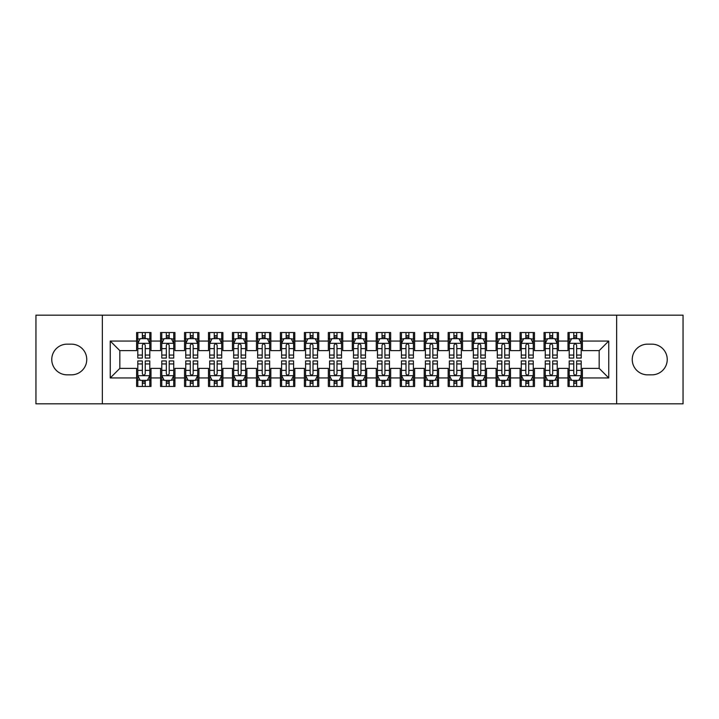 <?xml version="1.0" encoding="UTF-8"?>
<svg xmlns="http://www.w3.org/2000/svg" width="719" height="719" viewBox="0 0 719 719"><rect width="100%" height="100%" fill="white"/><g stroke="black" fill="none" stroke-linecap="round" stroke-linejoin="round"><path stroke-width="1.08" d="M616.659 403.835L683.05 403.835L683.05 315.165L616.659 315.165L616.659 403.835L102.341 403.835L102.341 315.165L35.95 315.165L35.95 403.835L102.341 403.835M616.659 315.165L102.341 315.165M110.25 377.951L110.25 341.049L136.61 341.049L136.61 350.629L119.83 350.629L119.83 368.371L110.25 377.951L136.61 377.951L136.61 386.463L150.99 386.463L150.99 377.951L160.58 377.951L160.58 386.463L174.96 386.463L174.96 377.951L184.54 377.951L184.54 386.463L198.92 386.463L198.92 377.951L208.51 377.951L208.51 386.463L222.89 386.463L222.89 377.951L232.48 377.951L232.48 386.463L246.86 386.463L246.86 377.951L256.44 377.951L256.44 386.463L270.82 386.463L270.82 377.951L280.41 377.951L280.41 386.463L294.79 386.463L294.79 377.951L304.38 377.951L304.38 386.463L318.76 386.463L318.76 377.951L328.34 377.951L328.34 386.463L342.72 386.463L342.72 377.951L352.31 377.951L352.31 386.463L366.69 386.463L366.69 377.951L376.28 377.951L376.28 386.463L390.66 386.463L390.66 377.951L400.24 377.951L400.24 386.463L414.62 386.463L414.62 377.951L424.21 377.951L424.21 386.463L438.59 386.463L438.59 377.951L448.18 377.951L448.18 386.463L462.56 386.463L462.56 377.951L472.14 377.951L472.14 386.463L486.52 386.463L486.52 377.951L496.11 377.951L496.11 386.463L510.49 386.463L510.49 377.951L520.08 377.951L520.08 386.463L534.46 386.463L534.46 377.951L544.04 377.951L544.04 386.463L558.42 386.463L558.42 377.951L568.01 377.951L568.01 386.463L582.39 386.463L582.39 368.371L599.17 368.371L599.17 350.629L582.39 350.629L582.39 341.049L608.75 341.049L608.75 377.951L582.39 377.951M582.39 341.049L582.39 332.538L568.01 332.538L568.01 341.049L558.42 341.049L558.42 332.538L544.04 332.538L544.04 341.049L534.46 341.049L534.46 332.538L520.08 332.538L520.08 341.049L510.49 341.049L510.49 332.538L496.11 332.538L496.11 341.049L486.52 341.049L486.52 332.538L472.14 332.538L472.14 341.049L462.56 341.049L462.56 332.538L448.18 332.538L448.18 341.049L438.59 341.049L438.59 332.538L424.21 332.538L424.21 341.049L414.62 341.049L414.62 332.538L400.24 332.538L400.24 341.049L390.66 341.049L390.66 332.538L376.28 332.538L376.28 341.049L366.69 341.049L366.69 332.538L352.31 332.538L352.31 341.049L342.72 341.049L342.72 332.538L328.34 332.538L328.34 341.049L318.76 341.049L318.76 332.538L304.38 332.538L304.38 341.049L294.79 341.049L294.79 332.538L280.41 332.538L280.41 341.049L270.82 341.049L270.82 332.538L256.44 332.538L256.44 341.049L246.86 341.049L246.86 332.538L232.48 332.538L232.48 341.049L222.89 341.049L222.89 332.538L208.51 332.538L208.51 341.049L198.92 341.049L198.92 332.538L184.54 332.538L184.54 341.049L174.96 341.049L174.96 332.538L160.58 332.538L160.58 341.049L150.99 341.049L150.99 332.538L136.61 332.538L136.61 341.049M558.42 377.951L558.42 368.371L568.01 368.371L568.01 377.951M608.75 341.049L599.17 350.629M534.46 377.951L534.46 368.371L544.04 368.371L544.04 377.951M568.01 341.049L568.01 350.629L558.42 350.629L558.42 341.049M510.49 377.951L510.49 368.371L520.08 368.371L520.08 377.951M544.04 341.049L544.04 350.629L534.46 350.629L534.46 341.049M486.52 377.951L486.52 368.371L496.11 368.371L496.11 377.951M520.08 341.049L520.08 350.629L510.49 350.629L510.49 341.049M462.56 377.951L462.56 368.371L472.14 368.371L472.14 377.951M496.11 341.049L496.11 350.629L486.52 350.629L486.52 341.049M438.59 377.951L438.59 368.371L448.18 368.371L448.18 377.951M472.14 341.049L472.14 350.629L462.56 350.629L462.56 341.049M414.62 377.951L414.62 368.371L424.21 368.371L424.21 377.951M448.18 341.049L448.18 350.629L438.59 350.629L438.59 341.049M390.66 377.951L390.66 368.371L400.24 368.371L400.24 377.951M424.21 341.049L424.21 350.629L414.62 350.629L414.62 341.049M366.69 377.951L366.69 368.371L376.28 368.371L376.28 377.951M400.24 341.049L400.24 350.629L390.66 350.629L390.66 341.049M342.72 377.951L342.72 368.371L352.31 368.371L352.31 377.951M376.28 341.049L376.28 350.629L366.69 350.629L366.69 341.049M318.76 377.951L318.76 368.371L328.34 368.371L328.34 377.951M352.31 341.049L352.31 350.629L342.72 350.629L342.72 341.049M294.79 377.951L294.79 368.371L304.38 368.371L304.38 377.951M328.34 341.049L328.34 350.629L318.76 350.629L318.76 341.049M270.82 377.951L270.82 368.371L280.41 368.371L280.41 377.951M304.38 341.049L304.38 350.629L294.79 350.629L294.79 341.049M246.86 377.951L246.86 368.371L256.44 368.371L256.44 377.951M280.41 341.049L280.41 350.629L270.82 350.629L270.82 341.049M222.89 377.951L222.89 368.371L232.48 368.371L232.48 377.951M256.44 341.049L256.44 350.629L246.86 350.629L246.86 341.049M198.92 377.951L198.92 368.371L208.51 368.371L208.51 377.951M232.48 341.049L232.48 350.629L222.89 350.629L222.89 341.049M174.96 377.951L174.96 368.371L184.54 368.371L184.54 377.951M208.51 341.049L208.51 350.629L198.92 350.629L198.92 341.049M150.99 377.951L150.99 368.371L160.58 368.371L160.58 377.951M184.54 341.049L184.54 350.629L174.96 350.629L174.96 341.049M119.83 368.371L136.61 368.371L136.61 377.951M160.58 341.049L160.58 350.629L150.99 350.629L150.99 341.049M568.01 338.532L569.205 338.532M581.195 338.532L582.39 338.532M544.04 338.532L545.245 338.532M557.225 338.532L558.42 338.532M520.08 338.532L521.275 338.532M533.255 338.532L534.46 338.532M496.11 338.532L497.305 338.532M509.295 338.532L510.49 338.532M472.14 338.532L473.345 338.532M485.325 338.532L486.52 338.532M448.18 338.532L449.375 338.532M461.355 338.532L462.56 338.532M424.21 338.532L425.405 338.532M437.395 338.532L438.59 338.532M400.24 338.532L401.445 338.532M413.425 338.532L414.62 338.532M376.28 338.532L377.475 338.532M389.455 338.532L390.66 338.532M352.31 338.532L353.505 338.532M365.495 338.532L366.69 338.532M328.34 338.532L329.545 338.532M341.525 338.532L342.72 338.532M304.38 338.532L305.575 338.532M317.555 338.532L318.76 338.532M280.41 338.532L281.605 338.532M293.595 338.532L294.79 338.532M256.44 338.532L257.645 338.532M269.625 338.532L270.82 338.532M232.48 338.532L233.675 338.532M245.655 338.532L246.86 338.532M208.51 338.532L209.705 338.532M221.695 338.532L222.89 338.532M184.54 338.532L185.745 338.532M197.725 338.532L198.92 338.532M160.58 338.532L161.775 338.532M173.755 338.532L174.96 338.532M136.61 338.532L137.805 338.532M149.795 338.532L150.99 338.532M136.61 380.468L137.805 380.468M149.795 380.468L150.99 380.468M160.58 380.468L161.775 380.468M173.755 380.468L174.96 380.468M184.54 380.468L185.745 380.468M197.725 380.468L198.92 380.468M208.51 380.468L209.705 380.468M221.695 380.468L222.89 380.468M232.48 380.468L233.675 380.468M245.655 380.468L246.86 380.468M256.44 380.468L257.645 380.468M269.625 380.468L270.82 380.468M280.41 380.468L281.605 380.468M293.595 380.468L294.79 380.468M304.38 380.468L305.575 380.468M317.555 380.468L318.76 380.468M328.34 380.468L329.545 380.468M341.525 380.468L342.72 380.468M352.31 380.468L353.505 380.468M365.495 380.468L366.69 380.468M376.28 380.468L377.475 380.468M389.455 380.468L390.66 380.468M400.24 380.468L401.445 380.468M413.425 380.468L414.62 380.468M424.21 380.468L425.405 380.468M437.395 380.468L438.59 380.468M448.18 380.468L449.375 380.468M461.355 380.468L462.56 380.468M472.14 380.468L473.345 380.468M485.325 380.468L486.52 380.468M496.11 380.468L497.305 380.468M509.295 380.468L510.49 380.468M520.08 380.468L521.275 380.468M533.255 380.468L534.46 380.468M544.04 380.468L545.245 380.468M557.225 380.468L558.42 380.468M568.01 380.468L569.205 380.468M581.195 380.468L582.39 380.468M110.25 341.049L119.83 350.629M599.17 368.371L608.75 377.951M67.11 344.158A15.342 15.342 0 0 0 51.768 359.5A15.342 15.342 0 0 0 67.11 374.842L71.424 374.842A15.342 15.342 0 0 0 86.756 359.5A15.342 15.342 0 0 0 71.424 344.158L67.11 344.158M651.89 374.842A15.342 15.342 0 0 0 667.232 359.5A15.342 15.342 0 0 0 651.89 344.158L647.576 344.158A15.342 15.342 0 0 0 632.244 359.5A15.342 15.342 0 0 0 647.576 374.842L651.89 374.842M145.238 335.656L142.362 335.656M149.795 355.06L145.238 355.06L145.238 358.062L149.795 358.062L149.795 343.439L147.395 338.649L140.205 338.649L137.805 343.439L137.805 358.062L142.362 358.062L142.362 355.06L137.805 355.06M137.805 343.439L137.805 332.538M149.795 343.439L149.795 332.538M142.362 338.649L142.362 332.538M145.238 332.538L145.238 338.649M145.238 355.06L145.238 345.237C144.276 343.394 143.324 343.394 142.362 345.237L142.362 355.06M145.238 338.532L142.362 338.532M142.362 383.344L145.238 383.344M137.805 363.94L142.362 363.94L142.362 360.938L137.805 360.938L137.805 375.561L140.205 380.351L147.395 380.351L149.795 375.561L149.795 360.938L145.238 360.938L145.238 363.94L149.795 363.94M149.795 375.561L149.795 386.463M137.805 375.561L137.805 386.463M145.238 380.351L145.238 386.463M142.362 386.463L142.362 380.351M142.362 363.94L142.362 373.763C143.324 375.606 144.276 375.606 145.238 373.763L145.238 363.94M142.362 380.468L145.238 380.468M169.208 335.656L166.332 335.656M173.755 355.06L169.208 355.06L169.208 358.062L173.755 358.062L173.755 343.439L171.365 338.649L164.175 338.649L161.775 343.439L161.775 358.062L166.332 358.062L166.332 355.06L161.775 355.06M161.775 343.439L161.775 332.538M173.755 343.439L173.755 332.538M166.332 338.649L166.332 332.538M169.208 332.538L169.208 338.649M169.208 355.06L169.208 345.237C168.246 343.394 167.284 343.394 166.332 345.237L166.332 355.06M169.208 338.532L166.332 338.532M193.168 335.656L190.292 335.656M197.725 355.06L193.168 355.06L193.168 358.062L197.725 358.062L197.725 343.439L195.325 338.649L188.135 338.649L185.745 343.439L185.745 358.062L190.292 358.062L190.292 355.06L185.745 355.06M185.745 343.439L185.745 332.538M197.725 343.439L197.725 332.538M190.292 338.649L190.292 332.538M193.168 332.538L193.168 338.649M193.168 355.06L193.168 345.237C192.216 343.394 191.254 343.394 190.292 345.237L190.292 355.06M193.168 338.532L190.292 338.532M166.332 383.344L169.208 383.344M161.775 363.94L166.332 363.94L166.332 360.938L161.775 360.938L161.775 375.561L164.175 380.351L171.365 380.351L173.755 375.561L173.755 360.938L169.208 360.938L169.208 363.94L173.755 363.94M173.755 375.561L173.755 386.463M161.775 375.561L161.775 386.463M169.208 380.351L169.208 386.463M166.332 386.463L166.332 380.351M166.332 363.94L166.332 373.763C167.284 375.606 168.246 375.606 169.208 373.763L169.208 363.94M166.332 380.468L169.208 380.468M190.292 383.344L193.168 383.344M185.745 363.94L190.292 363.94L190.292 360.938L185.745 360.938L185.745 375.561L188.135 380.351L195.325 380.351L197.725 375.561L197.725 360.938L193.168 360.938L193.168 363.94L197.725 363.94M197.725 375.561L197.725 386.463M185.745 375.561L185.745 386.463M193.168 380.351L193.168 386.463M190.292 386.463L190.292 380.351M190.292 363.94L190.292 373.763C191.254 375.606 192.216 375.606 193.168 373.763L193.168 363.94M190.292 380.468L193.168 380.468M217.138 335.656L214.262 335.656M221.695 355.06L217.138 355.06L217.138 358.062L221.695 358.062L221.695 343.439L219.295 338.649L212.105 338.649L209.705 343.439L209.705 358.062L214.262 358.062L214.262 355.06L209.705 355.06M209.705 343.439L209.705 332.538M221.695 343.439L221.695 332.538M214.262 338.649L214.262 332.538M217.138 332.538L217.138 338.649M217.138 355.06L217.138 345.237C216.176 343.394 215.224 343.394 214.262 345.237L214.262 355.06M217.138 338.532L214.262 338.532M241.108 335.656L238.232 335.656M245.655 355.06L241.108 355.06L241.108 358.062L245.655 358.062L245.655 343.439L243.265 338.649L236.075 338.649L233.675 343.439L233.675 358.062L238.232 358.062L238.232 355.06L233.675 355.06M233.675 343.439L233.675 332.538M245.655 343.439L245.655 332.538M238.232 338.649L238.232 332.538M241.108 332.538L241.108 338.649M241.108 355.06L241.108 345.237C240.146 343.394 239.184 343.394 238.232 345.237L238.232 355.06M241.108 338.532L238.232 338.532M214.262 383.344L217.138 383.344M209.705 363.94L214.262 363.94L214.262 360.938L209.705 360.938L209.705 375.561L212.105 380.351L219.295 380.351L221.695 375.561L221.695 360.938L217.138 360.938L217.138 363.94L221.695 363.94M221.695 375.561L221.695 386.463M209.705 375.561L209.705 386.463M217.138 380.351L217.138 386.463M214.262 386.463L214.262 380.351M214.262 363.94L214.262 373.763C215.224 375.606 216.176 375.606 217.138 373.763L217.138 363.94M214.262 380.468L217.138 380.468M238.232 383.344L241.108 383.344M233.675 363.94L238.232 363.94L238.232 360.938L233.675 360.938L233.675 375.561L236.075 380.351L243.265 380.351L245.655 375.561L245.655 360.938L241.108 360.938L241.108 363.94L245.655 363.94M245.655 375.561L245.655 386.463M233.675 375.561L233.675 386.463M241.108 380.351L241.108 386.463M238.232 386.463L238.232 380.351M238.232 363.94L238.232 373.763C239.184 375.606 240.146 375.606 241.108 373.763L241.108 363.94M238.232 380.468L241.108 380.468M265.068 335.656L262.192 335.656M269.625 355.06L265.068 355.06L265.068 358.062L269.625 358.062L269.625 343.439L267.225 338.649L260.035 338.649L257.645 343.439L257.645 358.062L262.192 358.062L262.192 355.06L257.645 355.06M257.645 343.439L257.645 332.538M269.625 343.439L269.625 332.538M262.192 338.649L262.192 332.538M265.068 332.538L265.068 338.649M265.068 355.06L265.068 345.237C264.116 343.394 263.154 343.394 262.192 345.237L262.192 355.06M265.068 338.532L262.192 338.532M262.192 383.344L265.068 383.344M257.645 363.94L262.192 363.94L262.192 360.938L257.645 360.938L257.645 375.561L260.035 380.351L267.225 380.351L269.625 375.561L269.625 360.938L265.068 360.938L265.068 363.94L269.625 363.94M269.625 375.561L269.625 386.463M257.645 375.561L257.645 386.463M265.068 380.351L265.068 386.463M262.192 386.463L262.192 380.351M262.192 363.94L262.192 373.763C263.154 375.606 264.116 375.606 265.068 373.763L265.068 363.94M262.192 380.468L265.068 380.468M289.038 335.656L286.162 335.656M293.595 355.06L289.038 355.06L289.038 358.062L293.595 358.062L293.595 343.439L291.195 338.649L284.005 338.649L281.605 343.439L281.605 358.062L286.162 358.062L286.162 355.06L281.605 355.06M281.605 343.439L281.605 332.538M293.595 343.439L293.595 332.538M286.162 338.649L286.162 332.538M289.038 332.538L289.038 338.649M289.038 355.06L289.038 345.237C288.076 343.394 287.124 343.394 286.162 345.237L286.162 355.06M289.038 338.532L286.162 338.532M286.162 383.344L289.038 383.344M281.605 363.94L286.162 363.94L286.162 360.938L281.605 360.938L281.605 375.561L284.005 380.351L291.195 380.351L293.595 375.561L293.595 360.938L289.038 360.938L289.038 363.94L293.595 363.94M293.595 375.561L293.595 386.463M281.605 375.561L281.605 386.463M289.038 380.351L289.038 386.463M286.162 386.463L286.162 380.351M286.162 363.94L286.162 373.763C287.124 375.606 288.076 375.606 289.038 373.763L289.038 363.94M286.162 380.468L289.038 380.468M313.008 335.656L310.132 335.656M317.555 355.06L313.008 355.06L313.008 358.062L317.555 358.062L317.555 343.439L315.165 338.649L307.975 338.649L305.575 343.439L305.575 358.062L310.132 358.062L310.132 355.06L305.575 355.06M305.575 343.439L305.575 332.538M317.555 343.439L317.555 332.538M310.132 338.649L310.132 332.538M313.008 332.538L313.008 338.649M313.008 355.06L313.008 345.237C312.046 343.394 311.084 343.394 310.132 345.237L310.132 355.06M313.008 338.532L310.132 338.532M310.132 383.344L313.008 383.344M305.575 363.94L310.132 363.94L310.132 360.938L305.575 360.938L305.575 375.561L307.975 380.351L315.165 380.351L317.555 375.561L317.555 360.938L313.008 360.938L313.008 363.94L317.555 363.94M317.555 375.561L317.555 386.463M305.575 375.561L305.575 386.463M313.008 380.351L313.008 386.463M310.132 386.463L310.132 380.351M310.132 363.94L310.132 373.763C311.084 375.606 312.046 375.606 313.008 373.763L313.008 363.94M310.132 380.468L313.008 380.468M336.968 335.656L334.092 335.656M341.525 355.06L336.968 355.06L336.968 358.062L341.525 358.062L341.525 343.439L339.125 338.649L331.935 338.649L329.545 343.439L329.545 358.062L334.092 358.062L334.092 355.06L329.545 355.06M329.545 343.439L329.545 332.538M341.525 343.439L341.525 332.538M334.092 338.649L334.092 332.538M336.968 332.538L336.968 338.649M336.968 355.06L336.968 345.237C336.016 343.394 335.054 343.394 334.092 345.237L334.092 355.06M336.968 338.532L334.092 338.532M334.092 383.344L336.968 383.344M329.545 363.94L334.092 363.94L334.092 360.938L329.545 360.938L329.545 375.561L331.935 380.351L339.125 380.351L341.525 375.561L341.525 360.938L336.968 360.938L336.968 363.94L341.525 363.94M341.525 375.561L341.525 386.463M329.545 375.561L329.545 386.463M336.968 380.351L336.968 386.463M334.092 386.463L334.092 380.351M334.092 363.94L334.092 373.763C335.054 375.606 336.016 375.606 336.968 373.763L336.968 363.94M334.092 380.468L336.968 380.468M360.938 335.656L358.062 335.656M365.495 355.06L360.938 355.06L360.938 358.062L365.495 358.062L365.495 343.439L363.095 338.649L355.905 338.649L353.505 343.439L353.505 358.062L358.062 358.062L358.062 355.06L353.505 355.06M353.505 343.439L353.505 332.538M365.495 343.439L365.495 332.538M358.062 338.649L358.062 332.538M360.938 332.538L360.938 338.649M360.938 355.06L360.938 345.237C359.976 343.394 359.024 343.394 358.062 345.237L358.062 355.06M360.938 338.532L358.062 338.532M358.062 383.344L360.938 383.344M353.505 363.94L358.062 363.94L358.062 360.938L353.505 360.938L353.505 375.561L355.905 380.351L363.095 380.351L365.495 375.561L365.495 360.938L360.938 360.938L360.938 363.94L365.495 363.94M365.495 375.561L365.495 386.463M353.505 375.561L353.505 386.463M360.938 380.351L360.938 386.463M358.062 386.463L358.062 380.351M358.062 363.94L358.062 373.763C359.024 375.606 359.976 375.606 360.938 373.763L360.938 363.94M358.062 380.468L360.938 380.468M384.908 335.656L382.032 335.656M389.455 355.06L384.908 355.06L384.908 358.062L389.455 358.062L389.455 343.439L387.065 338.649L379.875 338.649L377.475 343.439L377.475 358.062L382.032 358.062L382.032 355.06L377.475 355.06M377.475 343.439L377.475 332.538M389.455 343.439L389.455 332.538M382.032 338.649L382.032 332.538M384.908 332.538L384.908 338.649M384.908 355.06L384.908 345.237C383.946 343.394 382.984 343.394 382.032 345.237L382.032 355.06M384.908 338.532L382.032 338.532M382.032 383.344L384.908 383.344M377.475 363.94L382.032 363.94L382.032 360.938L377.475 360.938L377.475 375.561L379.875 380.351L387.065 380.351L389.455 375.561L389.455 360.938L384.908 360.938L384.908 363.94L389.455 363.94M389.455 375.561L389.455 386.463M377.475 375.561L377.475 386.463M384.908 380.351L384.908 386.463M382.032 386.463L382.032 380.351M382.032 363.94L382.032 373.763C382.984 375.606 383.946 375.606 384.908 373.763L384.908 363.94M382.032 380.468L384.908 380.468M408.868 335.656L405.992 335.656M413.425 355.06L408.868 355.06L408.868 358.062L413.425 358.062L413.425 343.439L411.025 338.649L403.835 338.649L401.445 343.439L401.445 358.062L405.992 358.062L405.992 355.06L401.445 355.06M401.445 343.439L401.445 332.538M413.425 343.439L413.425 332.538M405.992 338.649L405.992 332.538M408.868 332.538L408.868 338.649M408.868 355.06L408.868 345.237C407.916 343.394 406.954 343.394 405.992 345.237L405.992 355.06M408.868 338.532L405.992 338.532M405.992 383.344L408.868 383.344M401.445 363.94L405.992 363.94L405.992 360.938L401.445 360.938L401.445 375.561L403.835 380.351L411.025 380.351L413.425 375.561L413.425 360.938L408.868 360.938L408.868 363.94L413.425 363.94M413.425 375.561L413.425 386.463M401.445 375.561L401.445 386.463M408.868 380.351L408.868 386.463M405.992 386.463L405.992 380.351M405.992 363.94L405.992 373.763C406.954 375.606 407.916 375.606 408.868 373.763L408.868 363.94M405.992 380.468L408.868 380.468M432.838 335.656L429.962 335.656M437.395 355.06L432.838 355.06L432.838 358.062L437.395 358.062L437.395 343.439L434.995 338.649L427.805 338.649L425.405 343.439L425.405 358.062L429.962 358.062L429.962 355.06L425.405 355.06M425.405 343.439L425.405 332.538M437.395 343.439L437.395 332.538M429.962 338.649L429.962 332.538M432.838 332.538L432.838 338.649M432.838 355.06L432.838 345.237C431.876 343.394 430.924 343.394 429.962 345.237L429.962 355.06M432.838 338.532L429.962 338.532M429.962 383.344L432.838 383.344M425.405 363.94L429.962 363.94L429.962 360.938L425.405 360.938L425.405 375.561L427.805 380.351L434.995 380.351L437.395 375.561L437.395 360.938L432.838 360.938L432.838 363.94L437.395 363.94M437.395 375.561L437.395 386.463M425.405 375.561L425.405 386.463M432.838 380.351L432.838 386.463M429.962 386.463L429.962 380.351M429.962 363.94L429.962 373.763C430.924 375.606 431.876 375.606 432.838 373.763L432.838 363.94M429.962 380.468L432.838 380.468M456.808 335.656L453.932 335.656M461.355 355.06L456.808 355.06L456.808 358.062L461.355 358.062L461.355 343.439L458.965 338.649L451.775 338.649L449.375 343.439L449.375 358.062L453.932 358.062L453.932 355.06L449.375 355.06M449.375 343.439L449.375 332.538M461.355 343.439L461.355 332.538M453.932 338.649L453.932 332.538M456.808 332.538L456.808 338.649M456.808 355.06L456.808 345.237C455.846 343.394 454.884 343.394 453.932 345.237L453.932 355.06M456.808 338.532L453.932 338.532M453.932 383.344L456.808 383.344M449.375 363.94L453.932 363.94L453.932 360.938L449.375 360.938L449.375 375.561L451.775 380.351L458.965 380.351L461.355 375.561L461.355 360.938L456.808 360.938L456.808 363.94L461.355 363.94M461.355 375.561L461.355 386.463M449.375 375.561L449.375 386.463M456.808 380.351L456.808 386.463M453.932 386.463L453.932 380.351M453.932 363.94L453.932 373.763C454.884 375.606 455.846 375.606 456.808 373.763L456.808 363.94M453.932 380.468L456.808 380.468M480.768 335.656L477.892 335.656M485.325 355.06L480.768 355.06L480.768 358.062L485.325 358.062L485.325 343.439L482.925 338.649L475.735 338.649L473.345 343.439L473.345 358.062L477.892 358.062L477.892 355.06L473.345 355.06M473.345 343.439L473.345 332.538M485.325 343.439L485.325 332.538M477.892 338.649L477.892 332.538M480.768 332.538L480.768 338.649M480.768 355.06L480.768 345.237C479.816 343.394 478.854 343.394 477.892 345.237L477.892 355.06M480.768 338.532L477.892 338.532M477.892 383.344L480.768 383.344M473.345 363.94L477.892 363.94L477.892 360.938L473.345 360.938L473.345 375.561L475.735 380.351L482.925 380.351L485.325 375.561L485.325 360.938L480.768 360.938L480.768 363.94L485.325 363.94M485.325 375.561L485.325 386.463M473.345 375.561L473.345 386.463M480.768 380.351L480.768 386.463M477.892 386.463L477.892 380.351M477.892 363.94L477.892 373.763C478.854 375.606 479.816 375.606 480.768 373.763L480.768 363.94M477.892 380.468L480.768 380.468M504.738 335.656L501.862 335.656M509.295 355.06L504.738 355.06L504.738 358.062L509.295 358.062L509.295 343.439L506.895 338.649L499.705 338.649L497.305 343.439L497.305 358.062L501.862 358.062L501.862 355.06L497.305 355.06M497.305 343.439L497.305 332.538M509.295 343.439L509.295 332.538M501.862 338.649L501.862 332.538M504.738 332.538L504.738 338.649M504.738 355.06L504.738 345.237C503.776 343.394 502.824 343.394 501.862 345.237L501.862 355.06M504.738 338.532L501.862 338.532M501.862 383.344L504.738 383.344M497.305 363.94L501.862 363.94L501.862 360.938L497.305 360.938L497.305 375.561L499.705 380.351L506.895 380.351L509.295 375.561L509.295 360.938L504.738 360.938L504.738 363.94L509.295 363.94M509.295 375.561L509.295 386.463M497.305 375.561L497.305 386.463M504.738 380.351L504.738 386.463M501.862 386.463L501.862 380.351M501.862 363.94L501.862 373.763C502.824 375.606 503.776 375.606 504.738 373.763L504.738 363.94M501.862 380.468L504.738 380.468M528.708 335.656L525.832 335.656M533.255 355.06L528.708 355.06L528.708 358.062L533.255 358.062L533.255 343.439L530.865 338.649L523.675 338.649L521.275 343.439L521.275 358.062L525.832 358.062L525.832 355.06L521.275 355.06M521.275 343.439L521.275 332.538M533.255 343.439L533.255 332.538M525.832 338.649L525.832 332.538M528.708 332.538L528.708 338.649M528.708 355.06L528.708 345.237C527.746 343.394 526.784 343.394 525.832 345.237L525.832 355.06M528.708 338.532L525.832 338.532M525.832 383.344L528.708 383.344M521.275 363.94L525.832 363.94L525.832 360.938L521.275 360.938L521.275 375.561L523.675 380.351L530.865 380.351L533.255 375.561L533.255 360.938L528.708 360.938L528.708 363.94L533.255 363.94M533.255 375.561L533.255 386.463M521.275 375.561L521.275 386.463M528.708 380.351L528.708 386.463M525.832 386.463L525.832 380.351M525.832 363.94L525.832 373.763C526.784 375.606 527.746 375.606 528.708 373.763L528.708 363.94M525.832 380.468L528.708 380.468M552.668 335.656L549.792 335.656M557.225 355.06L552.668 355.06L552.668 358.062L557.225 358.062L557.225 343.439L554.825 338.649L547.635 338.649L545.245 343.439L545.245 358.062L549.792 358.062L549.792 355.06L545.245 355.06M545.245 343.439L545.245 332.538M557.225 343.439L557.225 332.538M549.792 338.649L549.792 332.538M552.668 332.538L552.668 338.649M552.668 355.06L552.668 345.237C551.716 343.394 550.754 343.394 549.792 345.237L549.792 355.06M552.668 338.532L549.792 338.532M549.792 383.344L552.668 383.344M545.245 363.94L549.792 363.94L549.792 360.938L545.245 360.938L545.245 375.561L547.635 380.351L554.825 380.351L557.225 375.561L557.225 360.938L552.668 360.938L552.668 363.94L557.225 363.94M557.225 375.561L557.225 386.463M545.245 375.561L545.245 386.463M552.668 380.351L552.668 386.463M549.792 386.463L549.792 380.351M549.792 363.94L549.792 373.763C550.754 375.606 551.716 375.606 552.668 373.763L552.668 363.94M549.792 380.468L552.668 380.468M576.638 335.656L573.762 335.656M581.195 355.06L576.638 355.06L576.638 358.062L581.195 358.062L581.195 343.439L578.795 338.649L571.605 338.649L569.205 343.439L569.205 358.062L573.762 358.062L573.762 355.06L569.205 355.06M569.205 343.439L569.205 332.538M581.195 343.439L581.195 332.538M573.762 338.649L573.762 332.538M576.638 332.538L576.638 338.649M576.638 355.06L576.638 345.237C575.676 343.394 574.724 343.394 573.762 345.237L573.762 355.06M576.638 338.532L573.762 338.532M573.762 383.344L576.638 383.344M569.205 363.94L573.762 363.94L573.762 360.938L569.205 360.938L569.205 375.561L571.605 380.351L578.795 380.351L581.195 375.561L581.195 360.938L576.638 360.938L576.638 363.94L581.195 363.94M581.195 375.561L581.195 386.463M569.205 375.561L569.205 386.463M576.638 380.351L576.638 386.463M573.762 386.463L573.762 380.351M573.762 363.94L573.762 373.763C574.724 375.606 575.676 375.606 576.638 373.763L576.638 363.94M573.762 380.468L576.638 380.468M149.732 343.322L137.868 343.322M137.805 338.937L140.061 338.937M147.539 338.937L149.795 338.937M142.362 348.634L137.805 348.634M149.795 348.634L145.238 348.634M145.238 337.175L142.362 337.175M137.868 375.678L149.732 375.678M149.795 380.063L147.539 380.063M140.061 380.063L137.805 380.063M145.238 370.366L149.795 370.366M137.805 370.366L142.362 370.366M142.362 381.825L145.238 381.825M173.701 343.322L161.838 343.322M161.775 338.937L164.031 338.937M171.508 338.937L173.755 338.937M166.332 348.634L161.775 348.634M173.755 348.634L169.208 348.634M169.208 337.175L166.332 337.175M197.662 343.322L185.799 343.322M185.745 338.937L187.992 338.937M195.469 338.937L197.725 338.937M190.292 348.634L185.745 348.634M197.725 348.634L193.168 348.634M193.168 337.175L190.292 337.175M161.838 375.678L173.701 375.678M173.755 380.063L171.508 380.063M164.031 380.063L161.775 380.063M169.208 370.366L173.755 370.366M161.775 370.366L166.332 370.366M166.332 381.825L169.208 381.825M185.799 375.678L197.662 375.678M197.725 380.063L195.469 380.063M187.992 380.063L185.745 380.063M193.168 370.366L197.725 370.366M185.745 370.366L190.292 370.366M190.292 381.825L193.168 381.825M221.632 343.322L209.768 343.322M209.705 338.937L211.961 338.937M219.439 338.937L221.695 338.937M214.262 348.634L209.705 348.634M221.695 348.634L217.138 348.634M217.138 337.175L214.262 337.175M245.601 343.322L233.738 343.322M233.675 338.937L235.931 338.937M243.408 338.937L245.655 338.937M238.232 348.634L233.675 348.634M245.655 348.634L241.108 348.634M241.108 337.175L238.232 337.175M209.768 375.678L221.632 375.678M221.695 380.063L219.439 380.063M211.961 380.063L209.705 380.063M217.138 370.366L221.695 370.366M209.705 370.366L214.262 370.366M214.262 381.825L217.138 381.825M233.738 375.678L245.601 375.678M245.655 380.063L243.408 380.063M235.931 380.063L233.675 380.063M241.108 370.366L245.655 370.366M233.675 370.366L238.232 370.366M238.232 381.825L241.108 381.825M269.562 343.322L257.699 343.322M257.645 338.937L259.892 338.937M267.369 338.937L269.625 338.937M262.192 348.634L257.645 348.634M269.625 348.634L265.068 348.634M265.068 337.175L262.192 337.175M257.699 375.678L269.562 375.678M269.625 380.063L267.369 380.063M259.892 380.063L257.645 380.063M265.068 370.366L269.625 370.366M257.645 370.366L262.192 370.366M262.192 381.825L265.068 381.825M293.532 343.322L281.668 343.322M281.605 338.937L283.861 338.937M291.339 338.937L293.595 338.937M286.162 348.634L281.605 348.634M293.595 348.634L289.038 348.634M289.038 337.175L286.162 337.175M281.668 375.678L293.532 375.678M293.595 380.063L291.339 380.063M283.861 380.063L281.605 380.063M289.038 370.366L293.595 370.366M281.605 370.366L286.162 370.366M286.162 381.825L289.038 381.825M317.501 343.322L305.638 343.322M305.575 338.937L307.831 338.937M315.308 338.937L317.555 338.937M310.132 348.634L305.575 348.634M317.555 348.634L313.008 348.634M313.008 337.175L310.132 337.175M305.638 375.678L317.501 375.678M317.555 380.063L315.308 380.063M307.831 380.063L305.575 380.063M313.008 370.366L317.555 370.366M305.575 370.366L310.132 370.366M310.132 381.825L313.008 381.825M341.462 343.322L329.599 343.322M329.545 338.937L331.792 338.937M339.269 338.937L341.525 338.937M334.092 348.634L329.545 348.634M341.525 348.634L336.968 348.634M336.968 337.175L334.092 337.175M329.599 375.678L341.462 375.678M341.525 380.063L339.269 380.063M331.792 380.063L329.545 380.063M336.968 370.366L341.525 370.366M329.545 370.366L334.092 370.366M334.092 381.825L336.968 381.825M365.432 343.322L353.568 343.322M353.505 338.937L355.761 338.937M363.239 338.937L365.495 338.937M358.062 348.634L353.505 348.634M365.495 348.634L360.938 348.634M360.938 337.175L358.062 337.175M353.568 375.678L365.432 375.678M365.495 380.063L363.239 380.063M355.761 380.063L353.505 380.063M360.938 370.366L365.495 370.366M353.505 370.366L358.062 370.366M358.062 381.825L360.938 381.825M389.401 343.322L377.538 343.322M377.475 338.937L379.731 338.937M387.208 338.937L389.455 338.937M382.032 348.634L377.475 348.634M389.455 348.634L384.908 348.634M384.908 337.175L382.032 337.175M377.538 375.678L389.401 375.678M389.455 380.063L387.208 380.063M379.731 380.063L377.475 380.063M384.908 370.366L389.455 370.366M377.475 370.366L382.032 370.366M382.032 381.825L384.908 381.825M413.362 343.322L401.499 343.322M401.445 338.937L403.692 338.937M411.169 338.937L413.425 338.937M405.992 348.634L401.445 348.634M413.425 348.634L408.868 348.634M408.868 337.175L405.992 337.175M401.499 375.678L413.362 375.678M413.425 380.063L411.169 380.063M403.692 380.063L401.445 380.063M408.868 370.366L413.425 370.366M401.445 370.366L405.992 370.366M405.992 381.825L408.868 381.825M437.332 343.322L425.468 343.322M425.405 338.937L427.661 338.937M435.139 338.937L437.395 338.937M429.962 348.634L425.405 348.634M437.395 348.634L432.838 348.634M432.838 337.175L429.962 337.175M425.468 375.678L437.332 375.678M437.395 380.063L435.139 380.063M427.661 380.063L425.405 380.063M432.838 370.366L437.395 370.366M425.405 370.366L429.962 370.366M429.962 381.825L432.838 381.825M461.301 343.322L449.438 343.322M449.375 338.937L451.631 338.937M459.108 338.937L461.355 338.937M453.932 348.634L449.375 348.634M461.355 348.634L456.808 348.634M456.808 337.175L453.932 337.175M449.438 375.678L461.301 375.678M461.355 380.063L459.108 380.063M451.631 380.063L449.375 380.063M456.808 370.366L461.355 370.366M449.375 370.366L453.932 370.366M453.932 381.825L456.808 381.825M485.262 343.322L473.399 343.322M473.345 338.937L475.592 338.937M483.069 338.937L485.325 338.937M477.892 348.634L473.345 348.634M485.325 348.634L480.768 348.634M480.768 337.175L477.892 337.175M473.399 375.678L485.262 375.678M485.325 380.063L483.069 380.063M475.592 380.063L473.345 380.063M480.768 370.366L485.325 370.366M473.345 370.366L477.892 370.366M477.892 381.825L480.768 381.825M509.232 343.322L497.368 343.322M497.305 338.937L499.561 338.937M507.039 338.937L509.295 338.937M501.862 348.634L497.305 348.634M509.295 348.634L504.738 348.634M504.738 337.175L501.862 337.175M497.368 375.678L509.232 375.678M509.295 380.063L507.039 380.063M499.561 380.063L497.305 380.063M504.738 370.366L509.295 370.366M497.305 370.366L501.862 370.366M501.862 381.825L504.738 381.825M533.201 343.322L521.338 343.322M521.275 338.937L523.531 338.937M531.008 338.937L533.255 338.937M525.832 348.634L521.275 348.634M533.255 348.634L528.708 348.634M528.708 337.175L525.832 337.175M521.338 375.678L533.201 375.678M533.255 380.063L531.008 380.063M523.531 380.063L521.275 380.063M528.708 370.366L533.255 370.366M521.275 370.366L525.832 370.366M525.832 381.825L528.708 381.825M557.162 343.322L545.299 343.322M545.245 338.937L547.492 338.937M554.969 338.937L557.225 338.937M549.792 348.634L545.245 348.634M557.225 348.634L552.668 348.634M552.668 337.175L549.792 337.175M545.299 375.678L557.162 375.678M557.225 380.063L554.969 380.063M547.492 380.063L545.245 380.063M552.668 370.366L557.225 370.366M545.245 370.366L549.792 370.366M549.792 381.825L552.668 381.825M581.132 343.322L569.268 343.322M569.205 338.937L571.461 338.937M578.939 338.937L581.195 338.937M573.762 348.634L569.205 348.634M581.195 348.634L576.638 348.634M576.638 337.175L573.762 337.175M569.268 375.678L581.132 375.678M581.195 380.063L578.939 380.063M571.461 380.063L569.205 380.063M576.638 370.366L581.195 370.366M569.205 370.366L573.762 370.366M573.762 381.825L576.638 381.825"/></g></svg>

